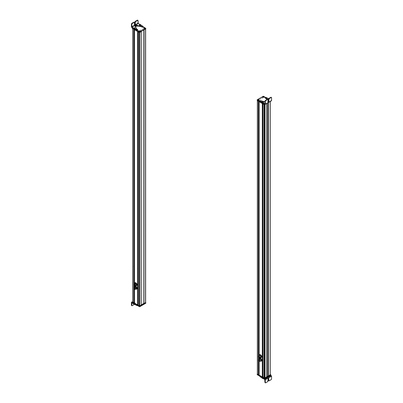 <?xml version="1.0" encoding="UTF-8"?>
<svg xmlns="http://www.w3.org/2000/svg" width="403" height="403" viewBox="0 0 403 403"><rect width="100%" height="100%" fill="white"/><g stroke="black" fill="none" stroke-linecap="round" stroke-linejoin="round"><path stroke-width="0.6" d="M257.467 100.69L257.467 374.14L257.467 100.69L258.449 101.254L258.449 356.217L258.449 101.254L257.467 100.69M258.449 374.709L257.467 374.14L258.449 374.709L258.449 360.75L258.449 374.709M258.449 357.219L258.449 359.748L258.449 357.219M258.519 101.294L258.519 356.141L258.519 101.294M258.519 357.345L258.519 359.678L258.519 357.345M258.519 360.876L258.519 374.709L258.519 360.876M258.59 101.334L258.59 356.101L258.59 101.334M258.59 357.451L258.605 359.622M258.59 360.982L258.519 374.709L258.59 360.982M258.59 374.629L258.605 361.002M258.671 101.38L258.671 338.384L258.671 101.38M258.671 349.95L258.671 356.056L258.671 349.95M258.671 357.547L258.671 359.587L258.671 357.547M258.671 361.078L258.671 374.211L258.671 361.078M258.696 101.4L258.696 338.369L258.696 101.4M258.696 349.965L258.696 356.035L258.696 349.965M258.696 357.577L258.696 359.572L258.696 357.577M258.696 361.108L258.696 374.216L258.696 361.108M258.827 101.47L258.827 338.293L258.827 101.47M258.827 350.041L258.827 355.96L258.827 350.041M258.827 357.698L258.827 359.496L258.827 357.698M258.827 361.229L258.696 374.216L258.827 361.229M258.857 374.226L258.857 361.254L258.857 374.226M258.857 101.491L258.857 338.238L258.857 101.491M258.857 350.056L258.857 355.945L258.857 350.056M258.857 357.718L258.857 359.481L258.857 357.718M259.119 101.642L259.119 355.794L259.119 101.642L262.328 103.495L262.328 376.951L259.109 375.077L259.119 361.38L259.119 375.097L262.328 376.951L262.328 103.495L259.119 101.642M259.119 357.844L259.119 359.325L259.119 357.844M262.398 103.536L262.328 376.951L262.398 103.536M262.464 103.571L262.398 376.951L262.464 103.571M262.539 103.616L262.539 340.656L262.539 103.616M262.539 352.192L262.539 376.452L262.539 352.192M262.57 103.631L262.57 340.641L262.57 103.631M262.57 352.212L262.57 376.457L262.57 352.212M262.701 103.707L262.701 340.565L262.701 103.707M262.701 352.287L262.57 376.457L262.701 352.287M262.726 376.467L262.726 352.303L262.726 376.467L262.983 376.614L262.726 376.467M262.726 103.722L262.726 340.49L262.726 103.722M262.998 103.878L262.983 377.314L262.998 103.878L264.051 104.488L264.051 377.943L262.998 377.334L264.051 377.943L264.051 104.488L262.998 103.878M264.131 104.533L264.051 377.943L264.131 104.533M264.343 377.727L264.343 104.659L264.343 377.727M264.716 377.727L265.008 377.943L266.71 376.961L266.71 103.531L266.71 376.961L265.008 377.943L265.008 104.518L265.008 377.943L264.937 104.558L264.706 377.712M267.627 376.407L266.71 376.936L267.627 376.407L267.627 103.007L267.627 376.407L268.564 375.863L267.627 376.407M268.564 102.463L268.564 375.863L268.564 102.463M268.589 102.448L268.589 375.878L268.589 102.448M270.292 374.896L268.589 375.878L270.292 374.896L270.292 101.465L270.292 374.896M260.479 359.123L259.245 359.839A0.997 0.574 -120 0 0 258.56 359.652A0.997 0.574 -120 0 0 258.358 359.985L260.479 359.123M259.169 361.39A0.997 0.574 -120 0 0 259.557 361.38A0.997 0.574 -120 0 0 259.245 359.839C259.995 361.078 259.875 361.526 258.872 361.194M259.436 361.31L259.22 359.919L258.56 359.793A0.882 0.509 60 0 1 258.615 359.753A0.882 0.509 60 0 1 259.22 359.919A0.882 0.509 60 0 1 259.497 361.279A0.882 0.509 60 0 1 259.436 361.31M258.776 361.184L259.381 361.35L259.104 359.985A0.882 0.509 -120 0 0 258.499 359.824A0.882 0.509 -120 0 0 258.776 361.184C258.106 360.091 258.217 359.693 259.104 359.985C259.769 361.078 259.658 361.481 258.776 361.184M258.812 361.053C259.502 361.284 259.587 360.972 259.069 360.116C258.373 359.884 258.288 360.196 258.812 361.053L258.812 361.053A0.69 0.398 60 0 1 258.595 359.985A0.69 0.398 60 0 1 259.069 360.116C259.587 360.972 259.502 361.284 258.812 361.053L259.285 361.184M258.711 360.524L259.003 360.353M258.933 360.297L258.64 360.564L258.933 360.297M258.786 360.237L259.043 360.091M258.968 360.04L258.716 360.282L258.968 360.04M258.882 360.841L259.366 360.564M259.159 360.589L258.812 360.887L259.159 360.589M259.265 360.353L258.922 360.64L259.265 360.353M259.774 358.116L259.3 358.801A1.496 0.866 -120 0 0 259.235 359.259L259.613 358.212L260.474 358.292L259.774 358.116L259.653 358.599M261.466 359.295L260.983 358.579L260.121 358.499A1.496 0.866 -120 0 0 259.3 358.801L260.983 358.579L261.759 360.121L261.466 359.295M261.638 360.604L261.759 360.121L260.817 358.675L261.109 359.501A1.496 0.866 -120 0 0 260.121 358.499L261.759 360.121L261.325 361.194L261.638 360.604M261.325 361.194L260.464 361.108L261.164 361.29L260.817 360.907M261.285 360.806L261.592 360.217L261.335 360.206A1.496 0.866 -120 0 0 261.109 359.501L261.592 360.217L261.285 360.806A1.496 0.866 -120 0 0 261.335 360.206L261.285 360.806L260.464 361.108A1.496 0.866 -120 0 0 261.285 360.806M260.177 358.932A0.997 0.574 60 0 1 260.988 360.07A0.997 0.574 60 0 1 260.409 360.675C261.23 360.443 261.154 359.859 260.177 358.932M258.363 356.731C258.661 355.768 259.119 355.935 259.749 357.234L259.169 357.854A0.997 0.574 -120 0 0 259.557 357.849A0.997 0.574 -120 0 0 259.749 357.234L260.988 356.524L259.749 357.234A0.997 0.574 -120 0 0 259.265 356.328A0.997 0.574 -120 0 0 258.56 356.121A0.997 0.574 -120 0 0 258.358 356.448M259.436 357.773L259.668 357.204L258.56 356.262A0.882 0.509 60 0 1 258.615 356.222A0.882 0.509 60 0 1 259.24 356.403A0.882 0.509 60 0 1 259.668 357.204A0.882 0.509 60 0 1 259.497 357.748A0.882 0.509 60 0 1 259.436 357.773M258.328 356.831L259.381 357.814L259.552 357.275A0.882 0.509 -120 0 0 259.124 356.469A0.882 0.509 -120 0 0 258.499 356.287A0.882 0.509 -120 0 0 258.328 356.831C258.585 355.98 258.998 356.126 259.552 357.275C259.29 358.126 258.882 357.975 258.328 356.831M259.421 357.224C259.215 357.889 258.892 357.773 258.459 356.877C258.892 357.773 259.215 357.889 259.421 357.224C258.983 356.328 258.666 356.212 258.459 356.877L258.721 356.726L258.459 356.877A0.69 0.398 60 0 1 258.595 356.454A0.69 0.398 60 0 1 259.084 356.595A0.69 0.398 60 0 1 259.421 357.224L259.285 357.647M259.048 356.564L258.691 356.66L259.048 356.564M259.426 357.29L259.134 357.35L259.426 357.29M258.661 356.841L259.084 356.6M258.978 356.771L258.595 356.882L258.978 356.771M259.003 357.355L259.401 357.129M258.948 356.993L259.26 356.811M259.154 357.088L258.797 357.285M261.562 355.985L261.164 355.25L259.94 354.544L261.164 355.25L260.293 355.048L259.94 354.544L259.235 355.658A1.496 0.866 -120 0 0 259.235 355.728L259.774 354.64L260.293 355.048A1.496 0.866 -120 0 0 259.376 355.129A1.496 0.866 -120 0 0 259.235 355.658L259.376 355.129L261.164 355.25L261.774 356.826L261.562 355.985M261.562 357.209L261.774 356.826L260.998 355.345L261.209 356.187A1.496 0.866 -120 0 0 260.293 355.048L261.774 356.826L261.164 357.698L261.562 357.209M261.209 357.411L261.612 356.922L261.209 357.411A1.496 0.866 -120 0 0 261.209 356.187L260.998 357.793L261.209 357.411L260.293 357.491L261.164 357.698L260.293 357.491A1.496 0.866 -120 0 0 261.209 357.411M261.164 357.698L260.645 357.29M259.728 354.927L259.94 354.544M260.293 355.456A0.997 0.574 60 0 1 260.998 356.68A0.997 0.574 60 0 1 260.293 357.083C261.204 357.068 261.204 356.524 260.293 355.456A0.997 0.574 60 0 0 259.794 355.406M265.275 379.772L265.28 382.623L264.927 382.417L264.751 379.46L264.927 382.417L265.285 382.623L265.28 379.767L264.922 379.158L261.703 377.273A1.723 0.992 180 0 1 262.136 377.717A0.831 0.479 -0 0 0 262.353 377.938A0.831 0.479 -0 0 0 262.731 378.064A1.667 0.962 180 0 1 263.481 378.316L264.922 379.158L271.204 375.576L264.922 379.158L265.275 379.772L263.481 378.724L265.275 379.772L271.557 376.185L270.771 375.319L271.557 376.185L265.28 379.767M262.731 378.472L263.481 378.724L263.481 378.316L263.481 378.724A1.667 0.962 -0 0 0 262.731 378.472L262.731 378.064L262.731 378.472A0.831 0.479 180 0 1 262.353 378.346L262.731 378.472M262.136 378.125L262.353 378.346L262.353 377.938L262.353 378.346A0.831 0.479 180 0 1 262.136 378.125L262.136 377.717L262.136 378.125A1.723 0.992 -0 0 0 261.703 377.682L262.136 378.125M260.66 377.072L261.703 377.682L261.703 377.273L261.703 377.682L260.66 377.072L260.66 376.674L260.66 377.072A4.166 2.403 180 0 1 260.635 377.057L260.66 377.072M260.061 376.246L259.93 376.508L260.635 377.057L260.635 376.659L260.635 377.057A4.166 2.403 180 0 1 259.93 376.508L259.93 376.321M262.701 377.374L262.303 377.616M268.066 378.281L268.801 378.709L268.801 380.613A0.499 0.292 120.3 0 0 269.159 380.815L271.199 379.651L271.557 379.042L271.557 376.185L271.557 379.042L271.199 379.651L269.159 380.815L268.801 380.613L268.801 378.709L268.418 378.488L267.678 381.661L265.637 382.825L265.28 382.623L265.637 382.825L267.678 381.661L268.035 381.052L268.035 379.147A0.539 0.312 -59.7 0 1 268.801 378.709L268.453 378.503L268.453 380.407L268.806 380.613L268.453 380.407L268.453 378.503A0.539 0.312 120.3 0 0 268.448 378.467M265.285 382.623L265.637 382.825M268.907 380.84L268.554 380.634A0.499 0.292 -59.7 0 1 268.453 380.407L268.801 380.613M262.998 376.765L262.65 376.956L263.28 376.865L262.691 377.047L262.998 377.148M263.134 378.508L262.837 378.175L263.134 378.508M264.494 378.88L270.72 375.405L270.72 374.997L264.494 378.472L264.494 378.88L264.494 378.472L264.494 378.88L257.255 374.714L264.494 378.88M257.255 374.578L257.275 374.155L263.995 378.185L257.255 374.306L257.255 374.714L257.255 374.306M264.731 378.472L270.72 374.997L270.72 375.405L264.731 378.88L264.731 378.472M270.675 374.971L264.433 378.165L257.275 373.994L264.433 378.165L270.675 374.563L270.675 374.971L264.67 378.437L270.675 374.971M264.433 378.437L264.67 378.165L264.433 378.437L257.326 374.332L264.433 378.437M270.307 374.352L270.675 374.563L270.307 374.352L270.307 101.455M264.343 375.682L264.499 378.034L264.539 375.329M262.983 341.865L262.983 341.427M262.479 340.742L262.983 341.034L262.479 340.742M262.983 352.454L262.479 352.157L262.983 352.454M262.942 341.396L262.942 341.845M262.983 345.991L262.983 345.542M262.983 347.94L262.983 347.497M262.983 352.056L262.983 351.618M262.701 340.48L262.983 340.626L262.549 340.646M262.786 340.515L262.479 340.691L262.786 340.515M262.958 345.976L262.958 345.527M262.952 347.93L262.952 347.482M262.947 352.041L262.947 351.592M259.109 349.804L259.109 349.376M258.605 338.495L259.109 338.782L258.605 338.495M259.109 350.202L258.605 349.91L259.109 350.202M259.053 349.784L259.053 349.336M259.109 345.688L259.109 345.25M259.109 343.734L259.109 343.296M259.109 339.618L259.109 339.18M258.605 338.419L258.897 338.253L258.605 338.419M259.074 345.673L259.074 345.225M259.074 343.719L259.074 343.27M259.074 339.603L259.074 339.155M262.217 98.015L261.794 98.115L262.217 98.015M263.491 96.282L265.547 97.471L263.491 96.282M257.25 99.748L263.255 96.282L257.25 99.748M260.605 101.823L257.25 99.884L257.25 100.292L264.479 104.463L264.942 104.332L264.479 104.463L257.25 100.292L257.25 99.884L260.605 101.823M260.61 98.942L260.182 99.042L260.61 98.942M262.67 96.715C262.378 97.249 262.691 97.43 263.612 97.259C263.905 96.73 263.592 96.549 262.67 96.715L262.67 96.715A0.665 0.383 180 0 1 263.612 96.715A0.665 0.383 180 0 1 263.612 97.259A0.665 0.383 180 0 1 262.67 97.259A0.665 0.383 180 0 1 262.67 96.715M258.001 99.954C258.922 100.125 259.235 99.944 258.943 99.41C258.021 99.244 257.708 99.425 258.001 99.954L258.001 99.954A0.665 0.383 180 0 1 258.001 99.41A0.665 0.383 180 0 1 258.943 99.41A0.665 0.383 180 0 1 258.943 99.954A0.665 0.383 180 0 1 258.001 99.954M264.363 97.41L264.831 97.299L264.363 97.41M258.817 100.609L259.285 100.498L258.817 100.609M264.479 104.065L264.479 104.463L264.479 104.065M264.716 104.201L264.716 104.463L264.716 104.201M263.633 97.234L263.144 97.37L262.555 96.901L263.592 97.269A0.61 0.353 0 0 0 263.622 97.249L263.572 97.284M260.076 101.032L259.945 101.294L262.383 103.128L262.383 102.72A0.831 0.479 0 0 0 262.761 102.846A1.637 0.942 180 0 1 263.491 103.082L264.781 103.833L262.383 102.72L259.945 100.886L260.076 100.629L265.144 101.793M271.572 100.543L271.562 97.692L271.562 100.543L271.219 100.745L271.572 100.543L264.957 104.342L263.491 103.49L264.957 104.342L271.562 100.543M268.589 98.69A1.723 0.992 180 0 1 267.98 98.463L266.932 97.858A4.166 2.403 0 0 0 266.907 97.843A4.166 2.403 0 0 0 265.96 97.43L265.34 97.667L265.471 97.934A3.415 1.97 180 0 1 266.242 98.272A3.415 1.97 180 0 1 267.199 99.385L265.396 97.899L265.506 97.501L268.746 98.72M263.265 102.599L263.537 102.271M262.726 102.155L262.408 102.478L262.726 102.155M268.343 99.511L268.912 99.355M265.34 98.075L267.068 99.46A3.415 1.97 0 0 0 266.242 98.68A3.415 1.97 0 0 0 265.471 98.342L265.34 98.075M264.957 101.662A1.667 0.962 180 0 1 264.952 101.657L264.6 101.581A3.415 1.97 180 0 1 261.401 101.052A3.415 1.97 180 0 1 260.822 100.604L259.945 100.886A4.685 2.705 0 0 0 260.726 101.485A4.685 2.705 0 0 0 260.766 101.511L261.728 102.065A1.612 0.932 180 0 1 261.743 102.075A1.612 0.932 180 0 1 262.167 102.503A0.831 0.479 0 0 0 262.383 102.72L262.383 103.128L263.491 103.49A1.637 0.942 0 0 0 262.761 103.254A0.831 0.479 180 0 1 262.383 103.128A0.831 0.479 180 0 1 262.167 102.911A1.612 0.932 0 0 0 261.743 102.483A1.612 0.932 0 0 0 261.728 102.473L260.766 101.919A4.685 2.705 180 0 1 260.726 101.894A4.685 2.705 180 0 1 259.945 101.294L259.945 101.108M262.761 102.846L262.761 103.254L262.761 102.846M263.491 103.082L263.491 103.49L263.491 103.082M271.562 97.692L271.209 97.486L269.174 98.654L268.821 99.269L268.821 101.168A0.539 0.312 -59.9 0 1 268.055 101.611L268.055 99.707A0.499 0.287 120.1 0 0 267.698 99.506L267.345 99.299L265.31 100.468L264.957 101.082L265.31 100.468L265.663 100.674L265.31 101.284L264.957 101.082L264.781 103.833L264.957 101.082L265.31 101.284L265.31 104.14L265.31 101.284L265.663 100.674L267.698 99.506L268.055 99.707L268.055 101.611L268.438 101.833L269.174 98.654L271.209 97.486L271.562 97.692L270.856 97.284L268.821 98.453L268.469 99.062L268.469 100.967L268.086 101.627L267.703 101.405M264.957 104.342L265.31 104.14M265.396 97.899L265.396 98.307L265.396 97.899M265.471 97.934L265.471 98.342L265.471 97.934M266.242 98.272L266.242 98.68L266.242 98.272M259.945 100.886L259.945 101.294L259.945 100.886M260.726 101.485L260.726 101.894L260.726 101.485M260.766 101.511L260.766 101.919L260.766 101.511M261.728 102.065L261.728 102.473L261.728 102.065M261.743 102.075L261.743 102.483L261.743 102.075M262.167 102.503L262.167 102.911L262.167 102.503M262.368 102.317C262.58 101.808 262.988 101.808 263.597 102.317L263.592 102.498M271.209 97.486L270.856 97.284L271.209 97.486L270.856 97.284L268.821 98.453L269.174 98.654L268.821 98.453A0.499 0.287 -59.9 0 0 268.469 99.062L268.821 99.269L268.469 99.062L268.469 100.967L268.821 101.168L268.469 100.967A0.539 0.312 120.1 0 1 268.086 101.627L268.438 101.833L268.086 101.627A0.539 0.312 120.1 0 1 268.055 101.642M267.698 99.506L265.663 100.674L265.31 100.468L267.345 99.299L267.698 99.506L267.345 99.299A0.499 0.287 -59.9 0 1 267.597 99.274L267.95 99.481M268.338 99.536L267.93 99.284L268.338 99.536M267.99 99.007L267.93 99.284M268.821 98.982L268.257 98.795L268.821 98.982M263.552 102.251L263.527 102.594L263.552 102.251L262.827 102.055L262.413 102.564L263.139 102.76L263.532 102.226M262.827 102.055L262.413 102.564L262.439 102.221M263.527 102.594L262.413 102.564M262.902 101.929L263.063 102.286L262.902 101.929M263.214 102.075L262.751 102.14L263.214 102.075M263.335 97.299L262.978 97.506L263.335 97.299M258.666 99.994L258.313 100.201M270.715 101.198L264.433 104.709L257.275 100.538L264.433 104.709L270.675 101.108M258.011 99.501L259.089 99.712L258.011 99.501M258.943 99.939C258.268 100.135 257.92 100.015 257.895 99.576L258.912 99.904L257.925 99.561L258.912 99.904L258.474 100.065L258.938 99.959A0.61 0.353 -0 0 0 258.938 99.959L257.895 99.576C257.92 100.015 258.268 100.135 258.943 99.939L258.902 99.979M258.031 99.46L259.018 99.803L258.046 99.45M258.041 99.979L257.925 99.561M262.655 96.821L263.758 97.017L262.655 96.821M262.655 96.78L263.728 97.128M262.68 96.78L263.698 97.093L262.716 96.755M262.711 97.284L262.585 96.881M264.232 106.246L264.781 106.024L264.232 106.246M143.861 29.938L143.861 303.388L143.861 29.938M143.967 29.993L143.967 303.449L143.967 29.993M144.037 30.013L143.967 303.449L144.037 30.013M145.533 302.588L144.037 303.449L145.533 302.588L145.533 29.157L145.533 302.588M132.708 28.658L132.708 302.114L132.708 28.658L133.761 29.268L133.761 284.317L133.766 29.268L132.708 28.658M133.761 302.724L132.708 302.114L133.761 302.724L133.761 288.699L133.761 302.724M133.761 285.163L133.761 287.853L133.761 285.163M133.831 29.308L133.831 284.216L133.831 29.308M133.831 285.309L133.831 287.747L133.831 285.309M133.831 288.845L133.831 302.724L133.831 288.845M133.897 29.343L133.897 284.16L133.897 29.343M133.897 285.42L133.897 287.697L133.897 285.42M133.897 288.951L133.831 302.724L133.897 288.951M134.028 29.419L134.028 266.318L134.028 29.419M134.028 277.999L134.028 284.085L134.028 277.999M134.028 285.586L134.028 287.621L134.028 285.586A0.882 0.509 -120 0 0 134.733 285.853A0.882 0.509 -120 0 0 134.562 284.589L133.851 284.322L134.023 285.581C133.474 284.432 133.655 284.105 134.562 284.589L133.912 284.296A0.882 0.509 60 0 1 133.967 284.256A0.882 0.509 60 0 1 134.678 284.523L134.562 284.589C135.106 285.742 134.929 286.07 134.023 285.581M134.028 289.122L134.028 302.255L134.028 289.122C133.474 287.969 133.655 287.636 134.562 288.125C135.106 289.273 134.929 289.606 134.023 289.117A0.882 0.509 -120 0 0 134.733 289.384A0.882 0.509 -120 0 0 134.562 288.125L134.678 288.054A0.882 0.509 60 0 1 134.849 289.319A0.882 0.509 60 0 1 134.788 289.344L134.678 288.054L133.851 287.858L134.023 289.117M134.058 29.434L134.058 266.302L134.058 29.434M134.058 278.015L134.058 284.07L134.058 278.015M134.058 285.616L134.058 287.606L134.058 285.616M134.058 289.153L134.058 302.265L134.058 289.153M134.189 29.51L134.189 266.675L134.189 29.51M134.189 278.09L134.189 283.994L134.189 278.09M134.189 285.737L134.189 287.53L134.189 285.737M134.189 289.268L134.058 302.265L134.189 289.268M134.214 302.27L134.214 289.294L134.214 302.27M134.214 29.53L134.214 266.287L134.214 29.53M134.214 278.11L134.214 283.979L134.214 278.11M134.214 285.757L134.214 287.51L134.214 285.757M134.431 29.656L134.436 283.853L134.436 29.656L137.64 31.505L137.64 304.96L134.421 303.091L134.436 289.404L134.436 303.111L137.64 304.96L137.64 31.505L134.431 29.656L134.421 283.858M134.436 285.868L134.421 287.394M137.71 31.545L137.64 304.96L137.71 31.545M137.781 31.585L137.71 304.96L137.781 31.585M137.912 31.661L137.912 268.569L137.912 31.661M137.912 280.231L137.912 304.492L137.912 280.231M137.942 31.681L137.942 268.554L137.942 31.681M137.942 280.246L137.942 304.497L137.942 280.246M138.073 31.756L138.073 268.907L138.073 31.756M138.073 280.322L137.942 304.497L138.073 280.322M138.098 304.507L138.098 280.337L138.098 304.507M138.098 31.772L138.098 268.514L138.098 31.772M138.31 31.892L138.294 305.328L138.31 31.892L139.292 32.462L139.292 305.917L138.31 305.348L139.292 305.917L139.297 32.462L138.31 31.892M139.765 32.487L139.765 305.917L139.292 305.917L139.765 305.917L139.765 32.487M141.262 305.051L139.765 305.917L141.262 305.051L141.262 31.625L141.262 305.051M141.277 304.839L143.861 303.348L141.277 304.839M134.521 285.888A0.997 0.574 -120 0 0 134.909 285.883A0.997 0.574 -120 0 0 134.713 284.458L135.947 283.742L134.713 284.458A0.997 0.574 -120 0 0 133.912 284.155A0.997 0.574 -120 0 0 133.71 284.488L134.713 284.458L134.521 285.888M134.788 285.813L134.678 284.523A0.882 0.509 60 0 1 134.849 285.782A0.882 0.509 60 0 1 134.788 285.813M134.501 284.699C133.791 284.317 133.655 284.573 134.083 285.475C134.793 285.858 134.929 285.596 134.501 284.699A0.69 0.398 60 0 1 134.637 285.687A0.69 0.398 60 0 1 134.083 285.475L133.947 284.488L134.501 284.699L133.998 285.112L134.537 284.74L133.982 284.997M134.39 284.886L134.073 285.067M134.229 285.304L134.708 285.027L134.229 285.304M134.526 285.198L134.254 285.354M134.486 285.415L134.768 285.253L134.486 285.415M134.778 285.309L134.511 285.465M134.652 284.911L134.345 285.087M135.257 282.584L134.552 283.783L134.713 283.188A1.496 0.866 -120 0 0 134.587 283.762L135.096 282.679L135.962 282.861L135.257 282.584L135.065 282.987M136.481 283.244L135.096 282.679L135.609 283.062A1.496 0.866 -120 0 0 134.713 283.188L136.481 283.244L136.899 283.974L136.481 283.244M136.934 285.218L136.899 283.974L136.965 284.911L136.315 283.339L136.546 284.18A1.496 0.866 -120 0 0 135.609 283.062L137.126 284.815L136.552 285.727L136.934 285.218M136.582 285.42L136.965 284.911L136.582 285.42A1.496 0.866 -120 0 0 136.546 284.18L136.582 285.42L136.204 285.667A1.496 0.866 -120 0 0 136.582 285.42M136.552 285.727L136.033 285.344M135.68 285.546L136.385 285.823L135.68 285.546A1.496 0.866 -120 0 0 136.204 285.667L135.584 285.495A1.496 0.866 -120 0 0 135.68 285.546M134.94 283.914A0.997 0.574 60 0 1 135.443 283.41A0.997 0.574 60 0 1 136.244 284.221A0.997 0.574 60 0 1 136.259 285.062A0.997 0.574 60 0 1 135.63 285.112L136.244 284.221C135.363 283.108 134.965 283.163 135.045 284.392M137.453 305.519L137.035 305.565A4.685 2.705 180 0 1 136.002 305.111L136.002 304.703A4.685 2.705 0 0 0 136.355 304.89L133.877 303.741L133.877 304.149A0.831 0.479 180 0 1 133.665 303.927A1.637 0.942 0 0 0 133.257 303.504L131.972 302.754L133.877 304.149L137.483 305.494M134.214 304.043L134.093 303.635M133.378 303.177A1.637 0.942 180 0 1 133.665 303.519L133.665 303.927L133.665 303.519A0.831 0.479 0 0 0 133.877 303.741L133.257 303.096L133.257 303.504L133.257 303.106M132.234 302.497L131.796 302.24L132.28 301.968L131.796 302.24L132.234 302.497M131.801 305.504L131.443 305.298L131.796 305.504L131.972 302.754L131.796 305.504L131.443 305.298L131.443 302.446L131.796 302.24L131.443 302.446L131.443 305.298L132.149 305.711L131.796 305.504L132.149 305.711L134.194 304.542L132.149 305.711M131.796 302.24L131.443 302.446M137.035 305.565L137.035 305.283L137.035 305.565M135.962 305.086L135.962 304.678A4.685 2.705 0 0 0 136.002 304.703L136.002 305.111A4.685 2.705 180 0 1 135.962 305.086L135.005 304.527L135.005 304.119L135.962 304.678L135.962 305.086M135.005 304.527A1.612 0.932 0 0 0 134.99 304.517L134.99 304.114A1.612 0.932 180 0 1 135.005 304.119L135.005 304.527M134.254 303.867A1.612 0.932 180 0 1 134.99 304.114L134.99 304.517A1.612 0.932 0 0 0 134.254 304.275L134.254 303.867L134.254 304.275A0.831 0.479 180 0 1 133.877 304.149L133.877 303.741A0.831 0.479 0 0 0 134.254 303.867M134.547 303.933L134.194 304.542A0.499 0.292 120.3 0 0 134.431 304.305M134.436 302.527L134.259 302.844L134.748 302.582L134.436 302.9M145.745 303.237L145.745 302.829L139.509 306.295L145.745 302.693L145.745 303.237L139.755 306.708L145.745 303.237M139.524 306.708L139.755 306.3L139.524 306.708L139.524 306.3L139.524 306.708L132.28 302.547L139.524 306.708M132.28 302.411L132.28 302.003L132.773 302.421L132.28 302.139L132.28 302.547L132.28 302.139M139.433 306.27L141.282 305.066L139.433 305.998L132.325 301.892L132.693 301.545L132.28 301.827L139.67 305.998L139.433 306.27L132.325 302.164L139.433 306.27M145.674 302.532L144.062 303.736L143.624 303.524L141.277 304.88L145.674 302.668M141.277 305.021L141.277 31.575M144.062 303.736L144.062 303.464L144.062 303.736M143.992 303.736L143.992 303.464L143.992 303.736M141.282 305.066L139.67 306.27L141.282 305.338M134.421 267.627L134.421 267.209M133.912 266.519L134.421 266.811L133.912 266.519M134.421 278.226L133.912 277.934L134.421 278.226M134.35 267.602L134.35 267.154M134.421 271.743L134.421 271.34M134.421 273.697L134.421 273.289M134.421 277.818L134.421 277.405M134.335 271.713L134.335 271.264M134.335 273.672L134.335 273.224M134.345 277.793L134.34 277.34M138.294 280.06L138.294 279.622M137.796 268.746L138.294 269.033L137.796 268.746M138.294 280.453L137.796 280.161L138.294 280.453M138.254 279.591L138.254 280.04M138.294 275.934L138.294 275.511M138.294 273.98L138.294 273.556M138.294 269.864L138.294 269.441M137.796 268.64L138.058 268.489L137.796 268.64M138.234 275.909L138.234 275.461M138.234 273.954L138.234 273.506M138.234 269.839L138.234 269.39M134.083 289.011L133.947 288.024L134.501 288.231L134.637 289.218L134.083 289.011C134.793 289.389 134.929 289.132 134.501 288.231C133.791 287.853 133.655 288.11 134.083 289.011M134.345 288.624L134.652 288.447M134.768 288.785L134.436 289.042L134.768 288.785M134.511 288.996L134.778 288.845M134.708 288.563L134.179 288.931L134.708 288.563M134.254 288.886L134.526 288.729M134.537 288.271L133.998 288.649L134.537 288.271M134.073 288.603L134.39 288.422M133.912 287.828A0.882 0.509 60 0 1 133.967 287.787A0.882 0.509 60 0 1 134.678 288.054L133.912 287.828M134.713 287.989L134.521 289.425A0.997 0.574 -120 0 0 134.909 289.419A0.997 0.574 -120 0 0 134.713 287.989L135.947 287.279L134.713 287.989A0.997 0.574 -120 0 0 133.912 287.687A0.997 0.574 -120 0 0 133.71 288.019L134.713 287.989M136.899 287.51L136.481 286.78L135.257 286.12L135.065 286.518L135.257 286.12L136.481 286.78L135.609 286.598L135.257 286.12L134.552 287.319L135.096 286.211L135.609 286.598A1.496 0.866 -120 0 0 134.713 286.724A1.496 0.866 -120 0 0 134.587 287.299L134.713 286.724L136.481 286.78L137.126 288.352L136.899 287.51M136.934 288.75L137.126 288.352L136.315 286.871L136.546 287.712A1.496 0.866 -120 0 0 135.609 286.598L137.126 288.352L136.552 289.263L136.934 288.75M136.582 288.956L136.965 288.447L136.582 288.956A1.496 0.866 -120 0 0 136.546 287.712L136.385 289.359L136.582 288.956L135.68 289.082L136.552 289.263L135.68 289.082A1.496 0.866 -120 0 0 136.582 288.956M136.552 289.263L136.033 288.875M135.065 286.518L135.257 286.12M134.94 287.45A0.997 0.574 60 0 1 135.443 286.941A0.997 0.574 60 0 1 136.244 287.757A0.997 0.574 60 0 1 136.143 288.704M135.63 288.644L136.244 287.757C135.363 286.639 134.965 286.694 135.045 287.923M140.783 30.175L141.206 30.074L140.783 30.175M132.27 27.726L133.227 28.275L132.285 27.595M139.509 31.902L136.259 30.029L139.745 32.311L145.75 28.709L139.509 32.311L132.285 28.139L139.509 32.311L139.509 31.902M145.75 28.437L139.745 31.902L139.745 32.311L139.745 31.902L145.75 28.437L145.75 28.845L145.75 28.437M143.095 26.769L145.75 28.301L143.095 26.769M142.39 29.243L142.818 29.142L142.39 29.243M140.33 31.469C140.622 30.94 140.309 30.759 139.388 30.925C139.095 31.459 139.408 31.641 140.33 31.469L140.33 31.469A0.665 0.383 180 0 1 139.388 31.469A0.665 0.383 180 0 1 139.388 30.925A0.665 0.383 180 0 1 140.33 30.925A0.665 0.383 180 0 1 140.33 31.469M144.999 28.23C144.078 28.064 143.765 28.245 144.057 28.774C144.979 28.945 145.292 28.764 144.999 28.23L144.999 28.23A0.665 0.383 180 0 1 144.999 28.774A0.665 0.383 180 0 1 144.057 28.774L144.057 28.774A0.665 0.383 180 0 1 144.057 28.23A0.665 0.383 180 0 1 144.999 28.23M138.637 30.779L138.169 30.89L138.637 30.779M144.183 27.575L143.715 27.686L144.183 27.575M132.285 27.731L132.285 28.139L132.285 27.731M140.647 24.941L140.491 25.208M140.239 24.528L143.055 26.487L142.924 26.744L137.856 25.58C135.554 25.152 134.768 25.606 135.494 26.936L136.758 29.102L137.604 29.469L137.494 29.867L133.877 28.527L131.428 26.83L131.967 27.132L138.219 23.54L140.239 24.528M139.992 24.477A1.637 0.942 180 0 1 139.509 24.286L138.219 23.54L131.967 27.132L131.438 26.825L131.438 23.973L131.791 24.175L131.791 26.825L138.043 23.233L138.043 20.583L137.337 20.175L135.302 21.344L134.945 21.953L134.945 23.858L134.562 24.518L134.179 24.301M139.735 24.774L139.463 25.097M140.274 25.218L140.592 24.895M134.3 28.512L134.859 28.331M138.043 20.583L137.69 20.377L138.043 20.583L138.219 23.54L138.043 23.233L131.791 26.825L131.967 27.132L131.791 24.175L132.144 23.565L134.179 22.397L133.826 22.19L131.791 23.359L131.438 23.973L131.438 26.825L133.227 27.872L133.227 28.281L131.781 27.444L131.428 26.83L133.877 28.935L137.04 30.351L137.604 29.877M135.781 27.913L135.856 27.661A3.415 1.97 0 0 0 135.781 27.913M135.045 26.462L137.856 25.988L141.599 26.729L142.234 27.218L142.924 27.152L142.178 27.172A3.415 1.97 0 0 0 141.599 26.729A3.415 1.97 0 0 0 138.4 26.2L138.048 26.119A1.667 0.962 0 0 0 137.856 25.988A1.667 0.962 0 0 0 136.209 25.742A1.667 0.962 0 0 0 135.045 26.462M134.209 28.83L134.088 28.427M137.66 29.918L137.04 30.351L137.04 29.943L137.04 30.351A4.166 2.403 180 0 1 136.093 29.938L136.093 29.53L136.093 29.938A4.166 2.403 180 0 1 136.068 29.923L136.068 29.515L136.068 29.923L135.02 29.318L135.02 28.91L135.02 29.318A1.723 0.992 0 0 0 134.254 29.061L134.254 28.653L134.254 29.061A0.831 0.479 180 0 1 133.877 28.935L133.877 28.527L133.877 28.935A0.831 0.479 180 0 1 133.66 28.719L133.66 28.311L133.66 28.719A1.667 0.962 0 0 0 133.227 28.281L133.227 27.872A1.667 0.962 180 0 1 133.66 28.311A0.831 0.479 0 0 0 133.877 28.527A0.831 0.479 0 0 0 134.254 28.653A1.723 0.992 180 0 1 135.02 28.91L136.068 29.515A4.166 2.403 0 0 0 136.093 29.53A4.166 2.403 0 0 0 137.04 29.943L137.66 29.701L137.529 29.439A3.415 1.97 180 0 1 136.758 29.102A3.415 1.97 180 0 1 135.766 27.711A3.415 1.97 180 0 1 135.856 27.253L135.725 27.046A1.667 0.962 180 0 1 135.494 26.936A1.667 0.962 180 0 1 135.01 26.26A1.667 0.962 180 0 1 136.038 25.369A1.667 0.962 180 0 1 137.856 25.58A1.667 0.962 180 0 1 138.048 25.711L138.4 25.792A3.415 1.97 180 0 1 141.599 26.321A3.415 1.97 180 0 1 142.178 26.764L143.055 26.487A4.685 2.705 0 0 0 142.274 25.888A4.685 2.705 0 0 0 142.234 25.863L141.272 25.308A1.612 0.932 180 0 1 141.257 25.298A1.612 0.932 180 0 1 140.833 24.87A0.831 0.479 0 0 0 140.617 24.654A0.831 0.479 0 0 0 140.294 24.538M135.856 27.253L135.856 27.661L135.856 27.253M137.856 25.58L137.856 25.988L137.856 25.58M138.048 25.711L138.048 26.119L138.048 25.711M138.088 25.742L138.088 26.145L138.088 25.742M138.4 25.792L138.4 26.2L138.4 25.792M141.599 26.321L141.599 26.729L141.599 26.321M142.178 26.764L142.178 27.172L142.178 26.764M142.234 26.81L142.234 27.218L142.234 26.81M142.637 26.84L142.637 27.248L142.637 26.84M142.924 26.744L142.924 27.152L142.924 26.744M143.055 26.669L142.924 27.152M134.804 28.492L134.375 28.548M137.69 20.377L137.337 20.175L137.69 20.377L135.655 21.55L137.69 20.377L137.337 20.175L135.302 21.344L135.655 21.55A0.499 0.287 120.1 0 0 135.297 22.16L135.655 21.55L135.302 21.344A0.499 0.287 -59.9 0 0 134.945 21.953L135.297 22.16L135.297 24.064L135.297 22.16L134.945 21.953L134.945 23.858L135.297 24.064A0.539 0.312 -59.9 0 1 134.914 24.724L135.297 24.064L134.945 23.858A0.539 0.312 120.1 0 1 134.562 24.518L134.914 24.724A0.539 0.312 -59.9 0 1 134.531 24.502L134.562 24.518A0.539 0.312 120.1 0 1 134.531 24.538M134.179 22.397L134.531 22.598L134.531 24.502L134.531 22.598A0.499 0.287 120.1 0 0 134.179 22.397L132.144 23.565L131.791 24.175L131.438 23.973L131.791 23.359L132.144 23.565L131.791 23.359L133.826 22.19L134.179 22.397M134.264 28.532L135.07 28.084L134.264 28.532L133.851 28.281L134.264 28.532M133.912 28.003L133.851 28.281M134.662 27.837L135.01 28.366M134.179 27.792L134.743 27.978L134.179 27.792M134.582 27.762L134.219 27.888L134.582 27.762M134.612 27.973L134.34 27.943L134.612 27.973M139.861 24.608L139.473 24.779L140.587 24.805L140.173 25.318L139.448 25.122L140.173 25.318L140.566 24.785M140.587 24.805L140.561 25.152M139.448 25.122L139.473 24.779L139.448 25.122M140.098 24.845L139.937 24.487L140.098 24.845M139.786 24.699L140.249 24.628L139.786 24.699M139.67 32.27L132.325 28.029M139.665 31.701L140.022 31.499L139.665 31.701M144.334 29.006L144.687 28.804M132.325 28.301L139.433 32.542L141.282 31.61L139.433 32.542L132.325 28.301M143.866 29.933L145.674 28.89L143.866 29.933M132.32 28.16L139.443 32.275M144.979 28.789A0.61 0.353 0 0 0 144.989 28.779L143.952 28.401C143.977 28.835 144.324 28.956 144.999 28.764L144.531 28.89L144.999 28.764C144.324 28.956 143.977 28.835 143.952 28.401L144.999 28.764M144.062 28.321L145.145 28.532L144.062 28.321M143.952 28.401L144.969 28.724L143.982 28.381M140.309 31.484A0.61 0.353 0 0 0 140.345 31.459L139.302 31.091L139.856 31.585L140.309 31.484M139.378 31.031L140.481 31.227L139.378 31.031M140.35 31.444L139.866 31.585L139.277 31.112L140.289 31.494M139.378 30.996L140.446 31.343M139.428 31.494L139.302 31.091L140.32 31.409L139.302 31.091M257.371 100.554L257.371 374.004M258.605 101.344L258.605 356.091M259.109 101.632L259.109 355.804M259.109 357.844L259.109 359.335M259.109 361.375L259.109 375.077M262.479 103.435L262.479 376.891M262.983 103.858L262.983 377.314M264.353 106.306L264.353 375.687M264.706 104.689L264.706 375.677M270.307 101.42L270.307 374.871M258.56 359.652L260.56 358.499M259.557 361.38L260.791 360.67M258.922 360.257L258.615 360.433M259.215 360.277L258.696 360.579M259.426 360.851L259.109 361.038M259.381 360.604L258.867 360.902M259.24 360.317L258.897 360.514M258.56 356.121L260.56 354.962M259.557 357.849L261.557 356.695M259.079 356.59L258.791 356.756M259.406 357.154L259.149 357.3M258.993 356.801L258.691 356.977M259.235 357.184L258.953 357.345M259.89 376.009L259.89 376.417M262.288 377.969L262.288 377.561M265.381 382.85L265.033 382.643M262.696 378.467L263.008 378.533M257.205 374.241L257.205 374.649M270.771 374.931L270.771 375.339M270.72 374.634L270.72 374.906M257.275 373.994L257.275 374.266M262.62 340.495L262.267 340.701M258.373 338.439L258.731 338.238M257.205 100.226L257.205 99.818M262.313 102.342L262.313 102.75M271.466 100.77L265.209 104.367M265.295 98.171L265.295 97.768M259.905 101.203L259.905 100.795M271.461 97.461L271.108 97.259M268.579 98.7L267.924 99.098M257.275 100.538L257.275 100.266M258.006 99.465L259.043 99.853M143.846 29.913L143.846 303.368M145.629 28.996L145.629 302.452M132.693 28.638L132.693 302.094M133.912 29.354L133.912 284.155L135.912 282.997M133.912 285.44L133.912 287.687L135.912 286.533M133.912 288.971L133.912 302.663M134.421 289.399L134.421 303.091M137.796 31.444L137.796 304.9M138.294 31.872L138.294 305.328M139.554 32.572L139.554 303.343M134.909 285.883L136.909 284.73M134.542 285.253L134.244 285.425M134.778 285.374L134.501 285.536M134.305 284.533L133.982 284.714M132.285 301.797L131.549 302.215M131.897 305.731L131.549 305.524M145.795 302.759L145.795 303.167M132.229 302.069L132.229 302.477M132.28 301.827L132.28 302.099M145.725 302.462L145.725 302.734M141.297 305.046L141.297 305.318M133.63 266.433L133.982 266.232M137.891 268.474L137.534 268.675M134.678 288.493L134.335 288.694M134.305 288.064L133.982 288.251M134.778 288.906L134.501 289.067M134.683 288.513L134.164 288.815M134.542 288.785L134.244 288.956M134.501 288.231L133.982 288.528M134.909 289.419L136.909 288.261M132.234 28.074L132.234 27.666M145.795 28.779L145.795 28.371M137.705 30.013L137.705 29.605M135.866 27.616L135.866 27.208M143.095 26.986L143.095 26.578M137.937 20.357L137.584 20.15M134.431 22.372L134.078 22.165M133.846 28.094C133.962 27.646 134.375 27.646 135.076 28.094M140.632 24.875C139.856 24.381 139.448 24.381 139.403 24.875M145.725 29.006L145.725 28.739M132.28 28.371L132.28 28.099M141.297 31.59L141.297 31.318M143.957 28.386L144.098 28.799M144.062 28.286L145.1 28.673"/></g></svg>
